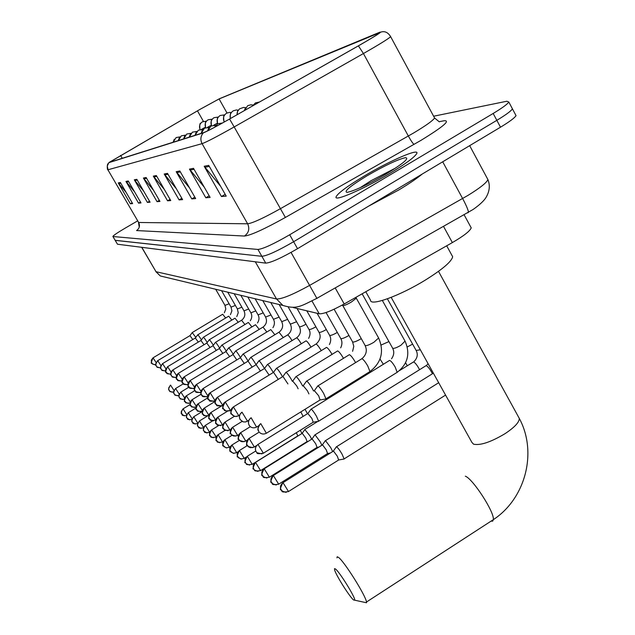 <?xml version="1.0" encoding="UTF-8"?>
<svg xmlns="http://www.w3.org/2000/svg" width="635" height="635" viewBox="0 0 635 635"><rect width="100%" height="100%" fill="white"/><g stroke="black" fill="none" stroke-linecap="round" stroke-linejoin="round"><path stroke-width="0.95" d="M470.686 226.893L471.21 227.846C470.114 230.973 463.828 235.895 452.358 242.586L344.226 303.974C331.803 310.801 323.469 314.071 319.23 313.785L293.354 307.586M137.589 220.901L125.341 228.044C117.483 232.68 113.332 235.482 112.871 236.458L117.491 244.221L265.748 263.128C271.05 262.707 281.646 257.889 297.537 248.682L500.499 127.198C509.524 121.73 514.699 117.88 516.041 115.633L515.493 114.602M117.491 244.221L115.118 240.3L261.858 256.302C267.129 255.794 277.709 250.944 293.616 241.729L496.84 120.332C505.873 114.871 511.072 111.038 512.429 108.847L511.905 107.847M363.942 176.205C347.067 186.365 337.764 193.262 336.058 196.898C333.978 201.946 363.418 189.262 389.374 173.657C405.717 163.774 414.861 157.028 416.806 153.432C419.521 147.78 389.366 160.941 363.942 176.205C347.067 186.365 337.764 193.262 336.058 196.898C333.978 201.946 363.418 189.262 389.374 173.657C405.717 163.774 414.861 157.028 416.806 153.432C419.521 147.78 389.366 160.941 363.942 176.205M200.136 109.291L219.091 98.941L380.182 32.496C378.087 34.282 370.792 38.743 358.323 45.879L229.545 119.023L358.402 45.863C376.079 35.695 383.151 31.171 379.619 32.282L219.488 98.711L200.057 109.323L108.855 162.663L203.319 132.866C206.962 131.461 215.709 126.849 229.568 119.039C216.027 126.643 207.494 131.135 203.938 132.509L109.125 162.433L200.136 109.291M112.871 236.458L115.237 240.371L261.858 256.302C267.129 255.794 277.709 250.944 293.616 241.729L496.84 120.332C505.873 114.871 511.072 111.038 512.429 108.847L516.041 115.633M112.99 236.522L257.961 249.452C263.192 248.88 273.764 243.983 289.687 234.767L493.173 113.459C502.221 107.998 507.436 104.196 508.818 102.037L506.817 101.235L433.626 116.221M179.84 170.974L195.651 198.58L191.786 198.89L176.189 171.688L179.84 170.974M193.5 168.331L210.114 197.429L205.827 197.771L189.444 169.116L193.5 168.331M208.717 165.378L226.227 196.144L221.44 196.525L204.192 166.259L208.717 165.378M146.153 177.506L159.949 201.422L157.035 201.652L143.407 178.038L146.153 177.506M136.835 179.316L150.074 202.208L147.399 202.422L134.31 179.8L136.835 179.316M128.278 180.975L140.994 202.93L138.541 203.129L125.96 181.427L128.278 180.975M120.388 182.507L132.636 203.597L130.358 203.779L118.245 182.92L120.388 182.507M167.513 173.371L182.594 199.62L179.094 199.898L164.211 174.006L167.513 173.371M156.337 175.538L170.744 200.565L167.561 200.819L153.329 176.117L156.337 175.538M167.561 200.819L170.053 199.366M164.378 189.5L153.329 176.117M179.094 199.898L181.832 198.303M176.332 188.722L164.211 174.006M130.358 203.779L132.136 202.748M126.167 192.461L118.245 182.92M138.541 203.129L140.462 202.009M134.517 191.754L125.96 181.427M147.399 202.422L149.495 201.208M143.597 191.024L134.31 179.8M157.035 201.652L159.321 200.327M153.511 190.27L143.407 178.038M221.44 196.525L225.195 194.326M220.702 186.428L204.192 166.259M205.827 197.771L209.185 195.802M204.256 187.166L189.444 169.116M191.786 198.89L194.81 197.12M189.555 187.944L176.189 171.688M353.528 599.948L354.774 600.21C355.497 597.702 339.82 572.278 335.566 569.055L334.526 568.611L334.629 569.976C336.042 575.302 349.488 596.63 353.528 599.948M336.947 557.879L337.201 556.768L338.574 557.443C344.408 561.618 365.927 595.947 366.482 602.02L366.538 602.766L354.774 600.21M365.8 291.727L370.546 300.212C370.062 306.602 400.082 295.751 425.656 279.876C442.682 269.192 451.683 261.469 452.668 256.731L451.81 255.159M368.316 206.311L398.891 189.913C409.138 183.745 416.901 178.467 422.18 174.077M301.95 433.467L300.276 430.276M252.063 464.407L297.791 435.943L296.354 432.713M311.658 439.158L310.031 435.975L304.8 429.514M307.078 441.587L305.784 438.094L302.276 433.316L255.516 462.367M321.881 445.175L320.119 441.674L315.079 434.864L314.698 435.031M317.04 447.405L315.754 443.841L312.126 438.92L264.192 468.773M332.645 451.533L330.756 447.675L325.541 440.666L325.128 440.849M327.549 453.541L326.271 449.897L322.509 444.833L273.344 475.536M343.638 459.113L344.122 458.907L341.987 454.009C339.717 450.183 337.915 447.778 336.582 446.786L336.129 446.992M338.638 460.01L337.36 456.295L333.47 451.064L283.004 482.671M307.467 413.718L305.046 409.305M303.101 416.425L300.839 411.909M318.167 421.378L318.619 421.188L316.428 416.147C313.301 411.012 311.42 408.742 310.785 409.337M313.198 422.235L311.872 418.433L307.808 413.504L257.77 444.548L256.024 446.413L255.341 449.016L255.754 451.041L256.921 452.715L261.945 453.89M195.826 337.383L192.207 332.581M192.802 339.542L189.952 335.637L153.035 357.838M201.406 339.9L201.374 339.852C199.295 336.407 198.049 334.756 197.628 334.891M198.31 342.082L195.334 338.01L157.686 360.68M207.224 342.527L207.129 342.368C205.002 338.836 203.716 337.145 203.279 337.304M204.041 344.734L200.946 340.487L162.536 363.641M213.289 345.273L213.13 344.995C210.939 341.368 209.621 339.638 209.177 339.812M210.026 347.496L206.796 343.067L167.592 366.728M219.631 348.139L219.4 347.734C217.146 344.011 215.789 342.241 215.328 342.44M216.273 350.393L213.019 345.702L172.791 369.999C168.918 376.357 171.998 375.047 171.331 375.61L172.125 376.603L175.76 377.611M226.251 351.147L225.941 350.599C223.623 346.766 222.226 344.956 221.758 345.178M222.806 353.425L219.408 348.512L178.3 373.372C174.117 382.611 177.808 377.515 177.617 380.127L181.419 381.127M233.18 354.29L232.783 353.592C230.402 349.647 228.965 347.797 228.473 348.051M229.632 356.6L225.941 351.52L184.158 376.849M240.443 357.6L239.951 356.727C237.498 352.663 236.014 350.774 235.506 351.052M236.784 359.926L233.069 354.528L190.198 380.532M248.055 361.077L247.459 360.013C244.927 355.822 243.395 353.885 242.872 354.195M244.284 363.426L240.387 357.751L196.421 384.469C191.929 394.303 195.985 389.033 195.707 391.692L200.089 392.676M256.016 364.665L255.341 363.458C252.722 359.132 251.142 357.148 250.603 357.505M252.159 367.101L248.071 361.132L203.176 388.461M269.121 375.063L263.62 367.078C260.914 362.617 259.278 360.577 258.715 360.974M260.421 370.975L256.143 364.68L210.161 392.724M273.233 372.547L272.328 370.888C269.526 366.268 267.835 364.18 267.256 364.617M282.512 376.777L281.495 374.896C278.59 370.118 276.836 367.975 276.241 368.467M278.281 379.373L273.558 372.348L225.242 401.931M292.306 381.254L291.163 379.127C288.147 374.174 286.329 371.967 285.71 372.523M287.941 383.937L282.98 376.491L233.22 407.027C227.901 416.782 232.926 412.964 232.442 415.195L235.204 416.497L238.244 415.941M302.649 385.993L301.371 383.596C298.244 378.444 296.354 376.182 295.712 376.809M298.14 388.771L296.743 385.945L292.664 381.032M313.587 391.025L312.174 388.318C308.912 382.969 306.951 380.643 306.284 381.341M308.927 393.906L307.396 390.739L303.165 385.675M356.156 297.926L378.619 337.987L373.928 342.241C369.633 344.757 366.72 345.877 365.181 345.615L342.852 305.641C344.527 305.578 347.361 304.371 351.345 302.038L355.878 298.545L355.989 297.704M325.39 399.066L325.953 398.82L323.612 393.327C320.215 387.755 318.175 385.358 317.476 386.144M320.056 399.986L318.691 395.811L314.277 390.596M311.983 300.982L319.23 313.785M335.201 287.933L344.226 303.974M443.54 226.433L452.358 242.586M141.661 247.301L156.019 271.716L276.503 298.974C281.749 299.204 292.806 294.664 309.674 285.361L468.027 195.366C480.052 187.96 486.688 182.697 487.91 179.57L487.236 178.324M442.706 161.79L462.621 198.533C466.304 205.438 468.249 210.018 468.463 212.28L467.836 212.844M500.499 127.198L493.173 113.459M297.537 248.682L289.687 234.767M265.748 263.128L257.961 249.452M166.576 277.463L160.29 275.955L156.019 271.716L141.819 247.325M469.662 145.653L487.91 179.57C490.188 185.277 489.641 191.079 486.283 196.969C483.267 202.66 472.551 209.971 472.186 209.994L316.865 298.347L291.052 252.412M316.889 298.537L316.865 298.347C301.085 305.991 296.918 309.785 282.877 305.419L276.503 298.974L255.31 261.803M219.091 98.941L227.012 112.998M439.42 121.658L444.19 120.737C450.731 120.34 442.952 126.905 420.87 140.422L285.385 217.44C264.2 229.227 250.555 235.426 244.451 236.045L136.573 230.569C139.47 228.465 140.176 225.766 138.676 222.488L247.634 223.798C252.555 223.155 263.438 218.138 280.289 208.756L413.774 132.89C426.125 125.484 433.062 120.515 434.578 117.991L434.149 117.189M203.319 132.866C200.565 136.152 200.152 139.748 202.081 143.653L108.045 169.759L107.267 166.06L108.855 162.663M229.568 119.039L234.172 126.944C217.21 136.501 206.51 142.073 202.081 143.653L247.634 223.798C249.849 228.767 248.793 232.847 244.451 236.045M107.886 169.775L138.676 222.488L107.879 169.759C107.323 170.617 106.736 164.386 108.141 163.584M358.402 45.863L363.426 53.53L234.172 126.944L285.385 217.44M390.501 36.346L390.66 36.695C388.072 39.021 378.992 44.633 363.426 53.53L408.345 136.041C411.059 140.891 412.964 143.669 414.06 144.375M379.024 32.623L379.325 33.195M197.453 110.839L203.43 121.372M120.579 155.4L122.269 158.321M156.821 176.379L153.9 176.935M146.614 178.316L143.947 178.824M137.279 180.086L134.834 180.554M128.707 181.713L126.46 182.142M120.801 183.213L118.737 183.61M168.021 174.252L164.806 174.863M180.372 171.91L176.816 172.585M194.056 169.315L190.103 170.061M209.312 166.418L204.883 167.259M518.549 417.044L519.287 418.394C519.366 422.219 514.58 427.339 504.944 433.729C490.855 442.119 480.401 445.611 473.591 444.206L471.908 442.412L391.184 297.386M491.061 521.137L492.689 521.144L493.347 519.652C494.665 512.469 473.067 478.996 465.328 476.171M395.764 167.957L371.086 180.673L360.077 187.769M386.167 173.974C403.4 163.37 409.797 157.932 405.352 157.67C397.407 159.568 384.572 165.648 366.847 175.911C350.147 186.111 343.543 191.603 347.027 192.389C354.433 190.905 367.474 184.769 386.167 173.974M206.454 121.166L202.398 121.817C199.652 123.746 198.882 126.317 200.081 129.524M186.388 415.655C183.221 415.608 181.848 415.338 182.269 414.838L181.237 411.663L182.991 408.892C179.451 414.806 182.301 413.528 181.642 414.012L184.34 415.885M186.682 414.552L183.078 408.876M201.446 129.373L205.415 127.214M212.28 119.15L208.066 119.801C205.28 121.753 204.486 124.365 205.692 127.635M191.826 419.6C188.555 419.656 187.111 419.402 187.492 418.822L186.579 417.306L186.444 415.584L188.222 412.766C184.618 418.806 187.523 417.489 186.857 417.997L189.643 419.902M192.08 418.695L188.317 412.742M207.478 127.317L211.257 125.238M218.361 117.046L213.979 117.689C211.122 119.698 210.32 122.372 211.566 125.722M197.501 423.704C194.088 423.862 192.564 423.624 192.929 422.981L192 421.434L191.865 419.679L193.675 416.798C190 422.918 192.961 421.64 192.286 422.132L195.167 424.085M197.699 423.029L193.778 416.774M213.757 125.166L217.353 123.182M224.711 114.856L220.147 115.491C217.194 117.578 216.392 120.34 217.726 123.793L222.448 122.999M203.438 427.958C199.874 428.252 198.263 428.038 198.604 427.315L197.652 425.736L197.517 423.942L199.358 421.005C195.62 427.26 198.62 425.91 197.945 426.458L200.93 428.45M203.557 427.569L199.469 420.981M230.299 118.586C230.132 114.49 230.481 112.482 231.338 112.57L229.64 112.371L226.576 113.197C223.504 115.395 222.71 118.277 224.203 121.856M205.407 425.363L209.661 432.371C205.954 432.848 204.24 432.665 204.526 431.84L203.93 431.062C202.89 428.8 203.383 426.903 205.407 425.363L205.288 425.394C201.478 431.792 204.534 430.403 203.859 430.974L206.954 433.006M238.268 110.18L236.426 109.958L233.307 110.8C230.561 112.649 229.592 115.229 230.402 118.531M215.868 437.166L215.963 437.11C212.177 437.594 210.423 437.412 210.709 436.57L210.098 435.777C209.042 433.459 209.542 431.514 211.614 429.951L211.487 429.982C207.208 438.475 211.193 434.578 210.709 436.57L213.249 437.761M216.194 436.967L211.614 429.951M245.523 107.688L243.53 107.434L239.451 108.902L237.546 111.506L237.069 114.745M222.448 442.119L222.552 442.055C218.71 442.571 216.916 442.389 217.178 441.508L216.551 440.698C215.471 438.333 215.987 436.348 218.099 434.737L217.964 434.777C213.709 444.167 217.646 439.134 217.178 441.508L219.837 442.73M223.06 441.738L222.552 442.055L218.099 434.737M253.127 105.085L250.968 104.783L247.706 105.664L244.404 110.577M229.338 447.302L226.116 447.85L223.306 445.849C222.202 443.428 222.726 441.396 224.893 439.753L224.75 439.793C220.385 449.366 224.457 444.294 223.941 446.683L226.743 447.937M230.299 446.699L229.441 447.231L224.893 439.753M259.453 102.029L255.421 102.91L252.682 105.878M236.553 452.731L233.259 453.295L230.386 451.255C229.251 448.778 229.791 446.691 232.005 445.008L231.854 445.056C227.433 454.898 231.529 449.62 231.037 452.104L233.982 453.382M237.982 451.842L236.672 452.652L232.005 445.008M244.118 458.422L240.744 459.002L237.808 456.922C236.649 454.382 237.204 452.247 239.474 450.517L239.308 450.572C234.783 460.621 238.982 455.271 238.474 457.787L241.578 459.097M246.245 457.105L244.245 458.343L239.474 450.517M247.309 456.311L252.206 464.32C248.015 464.939 246.047 464.749 246.285 463.756L245.61 462.867C244.419 460.272 244.991 458.081 247.309 456.311L247.134 456.367C244.785 461.391 244.221 463.471 245.443 462.613L246.285 463.756L249.571 465.098M407.305 346.932L412.623 344.13M407.289 365.752L405.582 362.776M260.421 470.694L260.58 470.598C256.318 471.257 254.294 471.075 254.5 470.035L253.809 469.122C252.595 466.463 253.174 464.217 255.556 462.399L255.357 462.463C252.96 467.598 252.389 469.733 253.635 468.876L254.5 470.035L257.985 471.408M387.382 298.815L416.139 350.441L420.346 349.782M419.537 369.649C417.378 365.522 415.401 362.934 413.599 361.894L399.637 370.515M307.284 441.46L260.58 470.598L255.556 462.399M269.224 477.314L269.391 477.21C265.017 477.901 262.938 477.711 263.152 476.647L262.438 475.71C261.199 472.98 261.795 470.678 264.231 468.805L264.025 468.884C259.302 478.838 263.319 474.004 263.152 476.647L266.859 478.044M432.435 373.761C430.228 369.443 428.149 366.712 426.188 365.577L315.016 434.832M317.27 447.262L269.391 477.21L264.231 468.805M278.495 484.299L278.678 484.18C274.225 484.918 272.09 484.727 272.272 483.616L271.542 482.656C270.264 479.854 270.883 477.488 273.383 475.559L273.153 475.647C268.208 485.839 272.455 480.79 272.272 483.616L276.225 485.029M327.803 453.382L278.678 484.18L273.383 475.559M288.282 491.665L288.488 491.53C283.916 492.308 281.718 492.125 281.9 490.974L281.146 489.99C279.844 487.108 280.472 484.68 283.043 482.695L282.797 482.798C277.828 493.228 282.115 488.275 281.9 490.974L286.139 492.403M338.915 459.827L288.488 491.53L283.043 482.695M173.633 392.073C170.601 391.874 169.323 391.581 169.791 391.192L168.831 389.628L168.696 387.914L170.474 385.127C166.878 391.104 169.767 389.803 169.108 390.311L169.791 391.192L172.371 392.255M179.991 136.866L176.093 137.573L173.164 142.232M173.958 390.358L170.561 385.104M178.848 395.613C175.697 395.462 174.355 395.176 174.823 394.748L173.847 393.152L173.704 391.406L175.522 388.556C171.855 394.613 174.792 393.351 174.125 393.843L174.823 394.748L177.514 395.827M185.341 135.144L181.3 135.85L178.308 140.605M179.157 394.041L175.609 388.525M184.301 399.288C181.046 399.224 179.634 398.947 180.07 398.447L179.07 396.819L178.927 395.034L180.777 392.128C177.046 398.32 180.023 396.994 179.364 397.534L180.07 398.447L182.872 399.558M190.921 133.342L186.722 134.048L183.666 138.914M184.579 397.883L180.872 392.105M189.992 403.114C186.595 403.13 185.118 402.868 185.547 402.312L184.896 401.487C183.856 399.232 184.348 397.343 186.365 395.827L186.261 395.859C182.221 404.82 185.833 399.859 185.547 402.312L188.468 403.439M196.755 131.469L192.381 132.175L189.262 137.144M190.246 401.915L186.365 395.827M195.953 407.099C192.405 407.218 190.841 406.964 191.262 406.352L190.595 405.503C189.54 403.201 190.04 401.272 192.103 399.725L191.992 399.756C187.865 408.884 191.572 403.884 191.262 406.352L194.31 407.495M202.851 129.516L198.303 130.215L195.112 135.295M196.159 406.13L192.103 399.725M202.2 411.25C198.517 411.496 196.866 411.274 197.239 410.567L196.556 409.702C195.477 407.345 195.993 405.376 198.096 403.789L197.977 403.828C193.754 413.155 197.58 408.083 197.239 410.567L200.43 411.734M209.225 127.468L204.486 128.175L201.224 133.366M202.351 410.567L198.096 403.789L207.843 397.812M208.748 415.568C204.899 415.973 203.144 415.774 203.486 414.98L202.795 414.099C201.692 411.686 202.216 409.67 204.367 408.051L204.24 408.091C199.914 417.592 203.867 412.488 203.486 414.98L206.843 416.171M215.908 125.333L210.955 126.032L207.685 130.834M208.828 415.242L204.367 408.051M215.448 420.179L215.559 420.116C211.59 420.656 209.748 420.481 210.034 419.608L209.328 418.703C208.201 416.235 208.732 414.171 210.939 412.504L210.804 412.559C206.375 422.243 210.431 417.084 210.034 419.608L213.558 420.807M214.82 127.151L217.741 123.785M215.646 420.06L210.939 412.504M222.44 425.037L222.56 424.966C218.496 425.529 216.606 425.355 216.9 424.45L216.178 423.529C215.027 421.005 215.575 418.886 217.829 417.179L217.678 417.243C213.146 427.141 217.353 421.934 216.9 424.45L220.615 425.664M226.481 120.753L223.583 122.372M222.901 424.751L222.56 424.966L217.829 417.179M229.775 430.141L229.91 430.054C225.782 430.657 223.845 430.482 224.107 429.546L223.369 428.593C222.186 426.006 222.75 423.839 225.06 422.092L224.901 422.156C220.043 431.165 224.647 427.514 224.107 429.546L228.036 430.768M230.569 429.649L229.91 430.054L225.06 422.092M237.49 435.499L234.053 436.11L232.307 435.388L230.926 433.919C229.719 431.268 230.299 429.046 232.656 427.252L232.489 427.323C230.092 432.395 229.513 434.507 230.759 433.657L231.688 434.888L235.839 436.118M238.689 434.761L237.633 435.404L232.656 427.252L242.054 421.434M245.602 441.134L242.078 441.762L240.292 441.031L238.879 439.523C237.641 436.801 238.236 434.523 240.657 432.681L240.474 432.76C238.03 437.975 237.442 440.142 238.712 439.269L239.657 440.523L244.07 441.738M247.333 440.071L245.761 441.039L240.657 432.681M254.159 447.08L250.539 447.723L248.706 446.969L247.261 445.429C245.991 442.643 246.602 440.293 249.087 438.404L248.888 438.499C243.737 448.405 248.714 444.349 248.055 446.453L252.762 447.659M381.175 345.019L388.882 341.59M383.381 364.323L380.016 359.045M256.635 445.54L254.333 446.969L249.087 438.404L259.207 432.11M263.184 453.35L263.374 453.223C258.866 453.969 256.715 453.803 256.921 452.715L256.103 451.66C254.802 448.794 255.429 446.389 257.985 444.436L263.374 453.223L313.46 422.077M362.14 293.807L392.74 348.353C394.24 348.607 396.962 347.575 400.923 345.257L405.035 341.13M396.653 372.642L397.161 372.324L395.24 367.173C392.906 363.22 391.033 360.958 389.628 360.378L311.142 409.115M155.821 364.863L152.352 363.958L151.487 362.736L151.281 360.212L152.979 357.878C149.36 367.078 152.416 361.077 152.352 363.958L155.448 364.927M215.678 289.266L224.98 305.379L229.116 303.776M225.671 318.016L222.679 314.238L192.318 332.51M156.091 362.458L153.051 357.846M160.607 367.824C157.694 367.522 156.488 367.22 156.988 366.927L155.948 365.276L155.813 363.537L157.631 360.72C153.972 366.712 156.877 365.442 156.226 365.958L156.988 366.927L160.203 367.911M221.575 290.687L231.061 307.126L235.371 305.451M231.831 320.096L228.711 316.159L197.747 334.82M160.877 365.514L157.702 360.688M165.608 370.911C162.576 370.642 161.314 370.348 161.822 370.014L160.758 368.332L160.623 366.562L162.473 363.68C158.742 369.816 161.711 368.498 161.052 369.038L161.822 370.014L165.163 371.007M227.727 292.163L237.395 308.943L241.887 307.197M238.252 322.27L234.998 318.167L203.414 337.225M165.87 368.713L162.552 363.649M170.831 374.118C167.664 373.896 166.346 373.602 166.862 373.237L165.783 371.523L165.632 369.713L167.521 366.776C163.552 375.92 167.021 370.586 166.862 373.237L170.347 374.237M234.132 293.703L243.999 310.84L248.69 309.015M244.943 324.548L241.546 320.254L209.32 339.733M171.085 372.054L167.608 366.736M176.284 377.468C173.022 377.317 171.633 377.031 172.125 376.603L171.394 375.698C170.339 373.404 170.839 371.491 172.887 369.959L176.53 375.547M240.816 295.307L250.881 312.817L255.786 310.912M251.936 326.922L248.38 322.437L215.479 342.344M181.991 380.96C178.586 380.873 177.133 380.595 177.617 380.127L176.879 379.198C175.8 376.849 176.308 374.896 178.403 373.332L182.221 379.214M247.801 296.99L258.08 314.881L263.207 312.888M259.239 329.406L255.524 324.715L221.917 345.083M187.976 384.604C184.452 384.612 182.92 384.35 183.372 383.802L182.61 382.849C181.515 380.452 182.031 378.452 184.174 376.857L184.063 376.904C179.776 386.334 183.602 381.19 183.372 383.802L187.349 384.802M255.103 298.744L265.605 317.04L270.97 314.96M266.883 332.018L262.985 327.096L228.648 347.94M188.182 383.064L184.174 376.857M194.246 388.406C190.564 388.517 188.944 388.263 189.397 387.652L188.619 386.683C187.492 384.231 188.023 382.183 190.214 380.54L190.095 380.595C185.706 390.207 189.635 385.016 189.397 387.652L193.564 388.652M262.747 300.577L273.479 319.294L279.098 317.119M274.876 334.748L270.804 329.597L235.696 350.933M194.429 387.12L190.214 380.54M200.835 392.374C197.017 392.62 195.302 392.39 195.707 391.692L194.913 390.7C193.762 388.183 194.31 386.088 196.548 384.405L200.977 391.39M270.756 302.506L281.726 321.659L287.623 319.373M283.266 337.622L278.987 332.208L243.086 354.068M207.772 396.526C203.764 396.907 201.954 396.708 202.327 395.93L201.517 394.914C200.335 392.343 200.898 390.192 203.192 388.469L203.057 388.533C198.326 397.732 202.676 393.7 202.327 395.93L206.947 396.891M279.154 304.522L290.37 324.144L296.569 321.739M292.06 340.638C290.012 337.248 288.512 335.351 287.568 334.947L250.833 357.362M207.859 395.915L203.192 388.469M215.082 400.86C210.915 401.439 208.978 401.28 209.28 400.383L208.455 399.336C207.248 396.7 207.82 394.502 210.169 392.732L210.026 392.803C205.311 403.066 209.621 397.677 209.28 400.383L214.154 401.312M288.433 307.443L299.458 326.755C300.426 326.954 302.601 326.104 305.975 324.223M301.308 343.813C299.18 340.265 297.601 338.264 296.585 337.82L258.969 360.815M215.09 400.772L210.169 392.732M222.425 405.614L222.567 405.527C218.289 406.146 216.297 405.995 216.606 405.059L215.749 403.995C214.519 401.288 215.106 399.034 217.511 397.216L217.36 397.296C212.304 406.63 217.011 402.852 216.606 405.059L221.758 405.948M297.021 308.467L309.007 329.494C310.055 329.7 312.349 328.811 315.865 326.827M311.031 347.162C308.824 343.448 307.165 341.336 306.062 340.844L267.533 364.45M222.798 405.384L217.511 397.216M230.275 410.559L230.441 410.456C226.084 411.123 224.036 410.972 224.314 409.996L223.433 408.892C222.171 406.122 222.774 403.804 225.242 401.939L225.076 402.034C222.567 407.281 221.964 409.48 223.258 408.622L226.084 411.051L229.775 410.821M306.776 310.801L319.056 332.375C320.199 332.589 322.612 331.653 326.295 329.557M321.278 350.703L321.191 350.552C318.921 346.718 317.198 344.543 316.032 344.027L276.542 368.276M230.965 410.139L230.441 410.456L225.242 401.939M238.562 415.766L236.49 416.473L234.474 416.314L231.545 414.068C230.251 411.218 230.87 408.837 233.402 406.916L238.736 415.655L239.625 415.107M317.063 313.261L329.652 335.415C330.898 335.637 333.438 334.645 337.288 332.438M332.081 354.449L331.891 354.092C329.557 350.163 327.771 347.924 326.549 347.385L286.044 372.316M247.309 421.267L245.189 421.989L243.11 421.838L240.109 419.529C238.776 416.608 239.419 414.155 242.014 412.178L240.046 414.179L239.331 416.806L240.07 419.521L243.054 421.854L245.412 421.989L247.198 421.33M326.041 312.531L340.836 338.63C342.194 338.86 344.884 337.804 348.917 335.47M343.495 358.41L343.178 357.838C340.781 353.798 338.939 351.496 337.645 350.925L296.085 376.579M248.849 420.314L247.507 421.148L242.014 412.178M250.801 417.973L249.023 419.957L248.372 422.672L248.904 424.894L250.111 426.498L249.166 425.315C247.801 422.299 248.46 419.783 251.135 417.751L250.92 417.886M256.564 427.093L251.135 417.751M334.105 309.213L352.663 342.019C354.116 342.265 356.926 341.17 361.101 338.733L361.212 338.661M355.576 362.617L355.124 361.799C352.655 357.64 350.742 355.267 349.377 354.671L306.697 381.087M260.191 424.069C255.746 431.308 259.207 430.316 258.612 431.221L258.77 431.435C257.365 428.339 258.04 425.744 260.794 423.648L260.564 423.799M266.367 433.26L260.794 423.648M369.38 371.904L369.951 371.554L367.768 365.99C365.236 361.712 363.244 359.259 361.807 358.64M325.953 398.82L369.951 371.554C381.46 362.617 384.35 351.425 378.619 337.987L378.5 337.772M464.098 214.757L471.21 227.846M282.877 305.419L160.29 275.955L155.805 271.597M439.309 121.841L434.578 117.991L390.66 36.695C388.064 32.401 384.802 30.869 380.865 32.091M508.818 102.037L512.429 108.847M138.478 222.433L139.248 227.155M438.499 271.343L519.287 418.394C537.686 452.398 525.431 498.61 493.347 519.652L366.482 602.02M452.668 256.731L446.691 245.808M200.763 123.222C199.787 122.976 199.533 125.087 199.993 129.548M183.047 408.853L190.151 404.527M206.383 121.261C205.391 121.039 205.129 123.166 205.597 127.659M188.285 412.726L195.961 408.035M212.225 119.221C211.217 119.015 210.963 121.198 211.471 125.762M193.746 416.75L202.16 411.607M218.329 117.094C217.257 116.927 217.027 119.174 217.638 123.841M199.438 420.957L207.375 416.092M224.687 114.879C223.528 114.84 223.329 117.189 224.107 121.92M205.375 425.339L212.733 420.822M211.574 429.927L218.726 425.529M238.292 110.149C237.712 110.172 237.276 111.72 236.974 114.8M218.067 434.713L225.187 430.324M245.57 107.625L244.324 110.625M224.853 439.73L232.1 435.253M253.19 104.989L252.643 105.902M231.965 444.984L239.474 440.341M239.435 450.493L247.34 445.595M247.269 456.279L255.746 451.017M416.242 350.623C418.076 354.386 417.409 357.957 414.25 361.331M302.189 433.276L304.8 429.633M317.77 421.45L305.094 429.331M307.276 441.523L308.086 441.389M428.093 363.688L426.918 364.934M312.031 438.88L314.698 435.158M317.262 447.334L318.841 447.072M322.413 444.786L325.136 440.992M433.372 373.174L325.477 440.634M327.795 453.453L330.232 453.049M445.572 395.097L344.122 458.907M333.375 451.017L336.137 447.151M438.674 382.714L336.518 446.754M338.907 459.915L344.106 459.034M174.276 139.216L173.117 142.248M179.411 137.565L178.252 140.621M175.585 388.517L183.364 383.794M184.769 135.85L183.61 138.93M180.848 392.089L188.936 387.167M190.357 134.056L189.206 137.16M186.341 395.811L194.85 390.636M196.191 132.199L195.048 135.318M192.08 399.709L201.136 394.184M202.287 130.254L201.16 133.382M208.669 128.222L207.621 130.866M204.343 408.035L215.035 401.495M215.352 126.095L214.789 127.167M210.915 412.488L221.337 406.106M217.797 417.171L227.37 411.297M225.036 422.077L234.394 416.322M240.633 432.665L250.317 426.688M392.636 348.282C394.438 351.663 394.057 355.171 391.517 358.807M382.349 300.466L405.146 341.328C410.424 353.735 407.765 364.069 397.161 372.324L318.619 421.188M308.015 413.329L310.785 409.488M313.452 422.156L318.603 421.307M224.957 305.356L225.806 309.031L224.361 312.777M190.016 335.59L192.199 332.621M231.029 307.102L231.902 310.832L230.434 314.658M195.405 337.955L197.628 334.939M237.363 308.92L238.252 312.714L236.768 316.619M201.017 340.431L203.279 337.352M243.959 310.809C245.658 314.484 244.864 317.635 241.586 320.262M206.867 343.003L209.177 339.876M250.849 312.785C252.254 315.357 252.063 318.016 250.269 320.77M212.979 345.694L215.328 342.503M258.04 314.849C259.469 317.452 259.278 320.159 257.477 322.977M219.361 348.504L221.75 345.249M265.557 317C267.367 320.905 266.525 324.271 263.041 327.112M226.036 351.441L228.473 348.123M273.431 319.262C274.899 321.929 274.725 324.731 272.915 327.676M233.021 354.513L235.506 351.131M281.67 321.627C283.559 325.691 282.686 329.224 279.043 332.216M240.347 357.735L242.872 354.282M290.322 324.104C292.251 328.263 291.354 331.883 287.639 334.955M248.023 361.117L250.603 357.592M299.395 326.707C301.379 330.962 300.466 334.669 296.656 337.836M256.095 364.665L258.715 361.077M308.943 329.446C310.515 331.978 310.404 334.97 308.61 338.407M264.581 368.395L267.248 364.736M217.503 397.208L264.422 368.53M318.992 332.327C321.199 336.288 320.238 340.193 316.127 344.051M273.51 372.332L276.241 368.594M329.581 335.367C331.152 338.13 331.097 341.193 329.406 344.551M282.932 376.476L285.71 372.658M340.765 338.574C342.344 341.336 342.313 344.432 340.677 347.853M292.814 380.936L295.712 376.96M352.584 341.963L353.79 346.353L352.608 351.314M303.339 385.564L306.284 381.508M250.111 426.498C252.151 428.117 254.373 428.268 256.786 426.95L258.723 425.752M365.093 345.559C367.411 350.449 366.363 354.822 361.958 358.68M361.402 359.021L317.945 385.858M355.878 298.545L356.044 297.267M314.492 390.462L317.484 386.334M259.739 432.657C261.826 434.324 264.12 434.467 266.613 433.102L320.389 399.78M342.852 305.641L341.94 305.244M320.381 399.891L325.938 398.978"/></g></svg>
